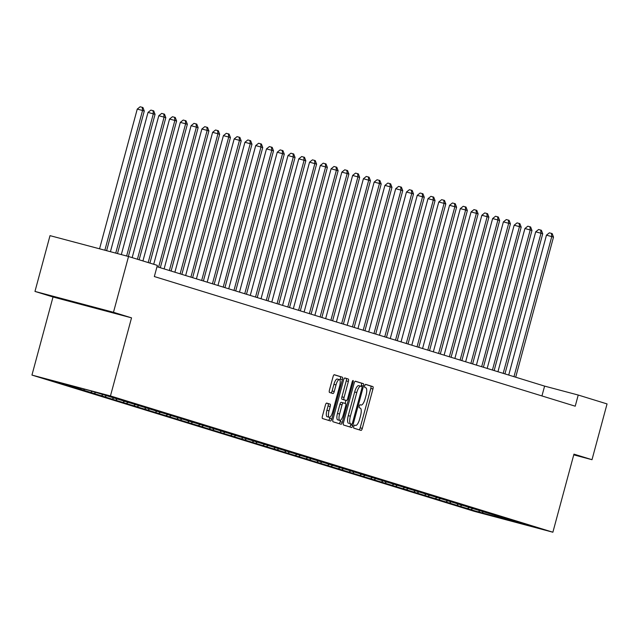 <?xml version="1.0" encoding="UTF-8"?>
<svg xmlns="http://www.w3.org/2000/svg" width="639" height="639" viewBox="0 0 639 639"><rect width="100%" height="100%" fill="white"/><g stroke="black" fill="none" stroke-linecap="round" stroke-linejoin="round"><path stroke-width="0.96" d="M353.774 426.493A1.59 0.495 104.9 0 0 353.83 428.17L361.035 430.39A2.268 0.711 104.9 0 0 361.043 430.39A2.268 0.711 104.9 0 0 362.297 428.41L372.936 388.991A2.268 0.711 104.9 0 0 372.849 386.595L365.652 384.374A1.59 0.495 104.9 0 0 365.644 384.374A1.59 0.495 104.9 0 0 364.765 385.764A1.59 0.495 104.9 0 0 364.821 387.442L365.756 387.729A7.261 2.268 104.9 0 1 366.035 395.405L365.149 398.688A7.261 2.268 104.9 0 1 361.115 405.038A7.261 2.268 104.9 0 1 361.091 405.03L360.156 404.743A1.59 0.495 104.9 0 0 360.148 404.743A1.59 0.495 104.9 0 0 359.27 406.124A1.59 0.495 104.9 0 0 359.326 407.81L360.26 408.097A7.261 2.268 104.9 0 1 360.54 415.773L359.653 419.056A7.261 2.268 104.9 0 1 355.619 425.398A7.261 2.268 104.9 0 0 355.619 425.398L354.661 425.111A1.59 0.495 104.9 0 0 354.653 425.103A1.59 0.495 104.9 0 0 353.774 426.493M66.304 300.114L100.251 309.212L66.304 300.114M326.681 403.089A2.268 0.711 104.9 0 0 326.665 403.081A2.268 0.711 104.9 0 0 325.411 405.07L322.423 416.125A2.268 0.711 104.9 0 0 322.511 418.521L330.507 420.989A2.268 0.711 104.9 0 0 330.515 420.989A2.268 0.711 104.9 0 0 331.777 419.008L342.408 379.59A2.268 0.711 104.9 0 0 342.328 377.186L334.333 374.726A2.268 0.711 104.9 0 0 334.325 374.726A2.268 0.711 104.9 0 0 333.063 376.706L329.452 390.062A2.268 0.711 104.9 0 0 329.54 392.466L332.967 393.52A2.268 0.711 104.9 0 0 332.975 393.52A2.268 0.711 104.9 0 0 334.237 391.539L336.018 384.91A6.07 1.893 104.9 0 1 339.389 379.606A6.07 1.893 104.9 0 1 339.644 386.028L332.647 411.979A6.07 1.893 104.9 0 1 329.269 417.283A6.07 1.893 104.9 0 1 329.021 410.861L330.187 406.54A2.268 0.711 104.9 0 0 330.099 404.144L326.657 403.081M131.53 317.847L113.478 312.287L128.527 256.511L50.018 235.647L34.969 291.424L53.021 296.983L31.95 375.077L110.459 395.94L131.53 317.847L53.021 296.983M573.758 454.848L592.002 459.697L573.95 454.137L552.879 532.223L110.459 395.94M592.002 459.697L607.05 403.92L578.231 395.038L544.596 386.108L156.994 266.703M128.527 256.511L157.346 265.385L154.334 276.543L575.22 406.196L578.231 395.038M343.494 422.619A2.268 0.711 104.9 0 0 343.582 425.015L351.578 427.483A2.268 0.711 104.9 0 0 351.586 427.483A2.268 0.711 104.9 0 0 352.848 425.502L363.487 386.076A2.268 0.711 104.9 0 0 363.399 383.68L355.404 381.219A2.268 0.711 104.9 0 0 355.396 381.211A2.268 0.711 104.9 0 0 354.134 383.2L343.494 422.619M341.042 424.232L333.047 421.772A2.268 0.711 104.9 0 1 332.959 419.376L343.598 379.949A2.268 0.711 104.9 0 1 344.86 377.968A2.268 0.711 104.9 0 0 344.86 377.968L348.287 379.023A2.268 0.711 104.9 0 1 348.375 381.427L344.062 397.41A2.268 0.711 104.9 0 0 344.149 399.806L346.418 400.509A2.268 0.711 104.9 0 0 346.426 400.509A2.268 0.711 104.9 0 0 347.688 398.528L352.177 381.882A1.59 0.495 104.9 0 1 353.055 380.493A1.59 0.495 104.9 0 1 353.127 382.178L342.312 422.251A2.268 0.711 104.9 0 1 341.05 424.24A2.268 0.711 104.9 0 1 341.042 424.232M113.478 312.287L34.969 291.424M90.626 390.78L527.726 525.434L474.881 510.873L105.283 397.019L57.103 381.866L90.626 390.78M31.95 375.077L474.37 511.36L552.879 532.223M73.525 386.236L72.766 386.699M81.193 388.272L80.083 388.951M84.811 389.231L83.541 390.014M92.399 391.324L90.858 392.266M95.85 392.386L94.308 393.328M103.183 394.63L101.625 395.589M106.617 395.709L105.076 396.651M113.95 397.953L112.392 398.904M117.384 399.024L115.843 399.966M124.717 401.268L123.159 402.219M128.151 402.338L126.61 403.281M135.492 404.583L133.934 405.541M138.927 405.661L137.385 406.604M146.259 407.906L144.702 408.856M149.694 408.976L148.152 409.918M157.026 411.22L155.469 412.171M160.461 412.291L158.919 413.233M167.793 414.535L166.236 415.494M171.228 415.614L169.686 416.556M178.561 417.858L177.003 418.809M182.003 418.928L180.462 419.871M189.336 421.173L187.778 422.123M192.77 422.243L191.229 423.186M200.103 424.488L198.545 425.446M203.537 425.566L201.996 426.509M210.87 427.81L209.312 428.761M214.305 428.881L212.763 429.823M221.637 431.125L220.08 432.076M225.072 432.196L223.53 433.138M232.404 434.44L230.847 435.399M235.847 435.51L234.305 436.461M243.179 437.755L241.622 438.713M246.614 438.833L245.072 439.776M253.947 441.078L252.389 442.028M257.381 442.148L255.84 443.091M264.714 444.393L263.156 445.343M268.148 445.463L266.607 446.413M275.481 447.707L273.923 448.666M278.916 448.786L277.374 449.728M286.256 451.03L284.698 451.981M289.691 452.1L288.149 453.043M297.023 454.345L295.466 455.295M300.458 455.415L298.916 456.366M307.79 457.66L306.233 458.618M311.225 458.738L309.683 459.681M318.557 460.983L317 461.933M321.992 462.053L320.451 462.995M329.325 464.297L327.767 465.248M332.767 465.368L331.226 466.318M340.1 467.612L338.542 468.571M343.534 468.691L341.993 469.633M350.867 470.935L349.309 471.886M354.302 472.005L352.76 472.948M361.634 474.25L360.077 475.2M365.069 475.32L363.527 476.263M372.401 477.565L370.844 478.523M375.836 478.643L374.294 479.585M383.168 480.887L381.611 481.838M386.611 481.958L385.069 482.9M393.943 484.202L392.386 485.153M397.378 485.273L395.837 486.215M404.711 487.517L403.153 488.476M408.145 488.595L406.604 489.538M415.478 490.84L413.92 491.79M418.912 491.91L417.371 492.853M426.245 494.155L424.687 495.105M429.688 495.225L428.138 496.168M437.02 497.469L435.463 498.428M440.455 498.548L438.913 499.49M447.787 500.792L446.23 501.743M451.222 501.863L449.68 502.805M458.554 504.107L456.997 505.058M461.989 505.177L460.447 506.12M469.322 507.422L467.764 508.38M472.756 508.5L471.215 509.443M480.089 510.745L478.531 511.695M483.531 511.815L481.99 512.758M494.203 516.52L495.353 515.457M541.944 395.948L544.596 386.108M69.907 385.277L69.316 385.637M359.118 429.799A2.268 0.711 104.9 0 0 360.18 427.842L370.812 388.424A2.268 0.711 104.9 0 0 370.732 386.028L365.476 384.406M361.147 386.307L361.362 385.517A2.268 0.711 104.9 0 0 361.275 383.112L355.196 381.243M349.669 426.892A2.268 0.711 104.9 0 0 350.723 424.935L350.979 424M349.549 423.625L351.666 424.184A1.59 0.495 104.9 0 0 351.666 424.184A1.59 0.495 104.9 0 0 352.552 422.794L361.89 388.192A1.59 0.495 104.9 0 0 361.826 386.515L360.843 386.212A7.261 2.268 104.9 0 0 360.819 386.204A7.261 2.268 104.9 0 0 356.786 392.554L350.404 416.205A7.261 2.268 104.9 0 0 350.675 423.881L349.541 423.617A1.59 0.495 104.9 0 0 349.549 423.625L350.675 423.881M360.787 386.196L358.719 385.652A7.261 2.268 104.9 0 0 358.695 385.644A7.261 2.268 104.9 0 0 354.661 391.987L356.786 392.554M348.559 423.314A7.261 2.268 104.9 0 1 348.279 415.646L354.661 391.987M344.661 378L348.287 379.023M344.301 399.95L346.426 400.509L344.293 399.942A2.268 0.711 104.9 0 0 344.309 399.95A2.268 0.711 104.9 0 0 344.301 399.95L342.025 399.247A2.268 0.711 104.9 0 1 341.937 396.843L346.25 380.86A2.268 0.711 104.9 0 0 346.162 378.464M345.939 400.381L345.116 403.433M340.587 420.214L340.188 421.692L342.312 422.251M339.581 414A6.07 1.893 104.9 0 0 339.836 420.422A6.07 1.893 104.9 0 0 343.207 415.118L345.675 405.973A2.268 0.711 104.9 0 0 345.587 403.576L343.319 402.874A2.268 0.711 104.9 0 0 343.311 402.874A2.268 0.711 104.9 0 0 342.049 404.854L339.581 414L337.464 413.433A6.07 1.893 104.9 0 0 337.719 419.863L339.836 420.422M341.186 402.306L343.311 402.874L341.202 402.314A2.268 0.711 104.9 0 0 341.186 402.306A2.268 0.711 104.9 0 0 339.932 404.295L342.049 404.854M337.464 413.433L339.932 404.295M339.125 423.641A2.268 0.711 104.9 0 0 340.188 421.692M329.269 417.283L327.152 416.724A6.07 1.893 104.9 0 1 326.896 410.302L328.063 405.973A2.268 0.711 104.9 0 0 327.975 403.576L326.473 403.113M339.389 379.606L337.272 379.039A6.07 1.893 104.9 0 0 333.901 384.351L336.018 384.91M331.05 392.929A2.268 0.711 104.9 0 0 332.112 390.972L333.901 384.351M339.964 380.221L340.291 379.023A2.268 0.711 104.9 0 0 340.204 376.627L334.125 374.75M328.59 420.398A2.268 0.711 104.9 0 0 329.652 418.441L330.02 417.083M515.697 377.202L553.502 237.093L546.465 235.152L508.724 375.053M546.465 235.152L549.356 232.836L551.481 233.395L551.776 236.566L513.972 376.667M551.481 233.395L552.176 233.61L553.502 237.093M504.93 373.879L542.727 233.778L541.001 233.243L535.698 231.837L497.949 371.738M535.698 231.837L538.589 229.521L540.714 230.08L541.001 233.243L503.197 373.352M540.714 230.08L541.401 230.296L542.727 233.778M494.155 370.564L531.96 230.455L524.931 228.514L487.182 368.415M524.931 228.514L527.822 226.198L529.947 226.765L530.234 229.928L492.429 370.037M529.947 226.765L530.634 226.973L531.96 230.455M483.388 367.249L521.192 227.141L514.163 225.2L476.414 365.101M514.163 225.2L517.055 222.883L519.172 223.45L519.467 226.613L481.662 366.714M519.172 223.45L519.866 223.658L521.192 227.141M472.62 363.934L510.425 223.826L508.7 223.291L503.396 221.885L465.647 361.786M503.396 221.885L506.288 219.568L508.404 220.128L508.7 223.291L470.895 363.399M508.404 220.128L509.099 220.343L510.425 223.826M461.853 360.612L499.658 220.511L497.925 219.976L492.621 218.562L454.872 358.463M492.621 218.562L495.513 216.246L497.637 216.813L497.925 219.976L460.128 360.084M497.637 216.813L498.324 217.02L499.658 220.511M451.078 357.297L488.883 217.188L481.854 215.247L444.105 355.148M481.854 215.247L484.745 212.931L486.87 213.498L487.158 216.661L449.353 356.762M486.87 213.498L487.557 213.706L488.883 217.188M440.311 353.982L478.116 213.873L476.39 213.338L471.087 211.932L433.338 351.833M471.087 211.932L473.978 209.616L476.103 210.175L476.39 213.338L438.586 353.447M476.103 210.175L476.79 210.391L478.116 213.873M429.544 350.659L467.349 210.558L465.623 210.023L460.32 208.618L422.571 348.511M460.32 208.618L463.211 206.293L465.328 206.86L465.623 210.023L427.818 350.132M465.328 206.86L466.023 207.076L467.349 210.558M418.777 347.344L456.581 207.236L449.544 205.295L411.804 345.196M449.544 205.295L452.444 202.978L454.561 203.545L454.856 206.709L417.051 346.809M454.561 203.545L455.256 203.753L456.581 207.236M408.009 344.03L445.806 203.921L444.081 203.386L438.777 201.98L401.028 341.881M438.777 201.98L441.669 199.664L443.793 200.223L444.081 203.386L406.284 343.494M443.793 200.223L444.48 200.438L445.806 203.921M397.234 340.707L435.039 200.606L433.314 200.071L428.01 198.665L390.261 338.558M428.01 198.665L430.902 196.341L433.026 196.908L433.314 200.071L395.509 340.18M433.026 196.908L433.713 197.124L435.039 200.606M386.467 337.392L424.272 197.283L417.243 195.342L379.494 335.243M417.243 195.342L420.135 193.026L422.251 193.593L422.547 196.756L384.742 336.857M422.251 193.593L422.946 193.801L424.272 197.283M375.7 334.077L413.505 193.968L411.78 193.433L406.476 192.027L368.727 331.929M406.476 192.027L409.367 189.711L411.484 190.27L411.78 193.433L373.975 333.542M411.484 190.27L412.179 190.486L413.505 193.968M364.933 330.754L402.738 190.654L401.004 190.118L395.701 188.713L357.96 328.606M395.701 188.713L398.592 186.388L400.717 186.955L401.004 190.118L363.208 330.227M400.717 186.955L401.404 187.171L402.738 190.654M354.166 327.44L391.963 187.331L384.934 185.39L347.185 325.291M384.934 185.39L387.825 183.073L389.95 183.641L390.237 186.804L352.432 326.904M389.95 183.641L390.637 183.848L391.963 187.331M343.391 324.125L381.195 184.016L379.47 183.481L374.166 182.075L336.418 321.976M374.166 182.075L377.058 179.759L379.183 180.318L379.47 183.481L341.665 323.59M379.183 180.318L379.87 180.533L381.195 184.016M332.623 320.802L370.428 180.701L368.703 180.166L363.399 178.76L325.65 318.653M363.399 178.76L366.291 176.436L368.407 177.003L368.703 180.166L330.898 320.275M368.407 177.003L369.102 177.219L370.428 180.701M321.856 317.487L359.661 177.378L352.632 175.437L314.883 315.339M352.632 175.437L355.524 173.121L357.64 173.688L357.936 176.851L320.131 316.952M357.64 173.688L358.335 173.896L359.661 177.378M311.089 314.172L348.886 174.064L347.161 173.528L341.857 172.123L304.108 312.024M341.857 172.123L344.748 169.806L346.873 170.365L347.161 173.528L309.364 313.637M346.873 170.365L347.56 170.581L348.886 174.064M300.314 310.85L338.119 170.749L336.394 170.214L331.09 168.808L293.341 308.701M331.09 168.808L333.981 166.483L336.106 167.051L336.394 170.214L298.589 310.322M336.106 167.051L336.793 167.266L338.119 170.749M289.547 307.535L327.352 167.426L320.323 165.485L282.574 305.386M320.323 165.485L323.214 163.169L325.339 163.736L325.626 166.899L287.822 307.008M325.339 163.736L326.026 163.943L327.352 167.426M278.78 304.22L316.585 164.111L309.556 162.17L271.807 302.071M309.556 162.17L312.447 159.854L314.564 160.413L314.859 163.584L277.054 303.685M314.564 160.413L315.259 160.629L316.585 164.111M268.013 300.897L305.817 160.796L304.092 160.261L298.78 158.855L261.039 298.748M298.78 158.855L301.672 156.539L303.797 157.098L304.092 160.261L266.287 300.37M303.797 157.098L304.491 157.314L305.817 160.796M257.245 297.582L295.042 157.474L288.013 155.533L250.264 295.434M288.013 155.533L290.905 153.216L293.029 153.783L293.317 156.946L255.52 297.055M293.029 153.783L293.716 153.991L295.042 157.474M246.47 294.267L284.275 154.159L277.246 152.218L239.497 292.119M277.246 152.218L280.138 149.901L282.262 150.461L282.55 153.632L244.745 293.732M282.262 150.461L282.949 150.676L284.275 154.159M235.703 290.945L273.508 150.844L271.783 150.309L266.479 148.903L228.73 288.804M266.479 148.903L269.37 146.587L271.487 147.146L271.783 150.309L233.978 290.418M271.487 147.146L272.182 147.361L273.508 150.844M224.936 287.63L262.741 147.521L255.712 145.58L217.963 285.481M255.712 145.58L258.603 143.264L260.72 143.831L261.016 146.994L223.211 287.103M260.72 143.831L261.415 144.039L262.741 147.521M214.169 284.315L251.974 144.206L244.937 142.265L207.196 282.166M244.937 142.265L247.828 139.949L249.953 140.516L250.24 143.679L212.444 283.78M249.953 140.516L250.64 140.724L251.974 144.206M203.394 281L241.199 140.892L239.473 140.356L234.17 138.951L196.421 278.852M234.17 138.951L237.061 136.634L239.186 137.193L239.473 140.356L201.668 280.465M239.186 137.193L239.873 137.409L241.199 140.892M192.627 277.677L230.431 137.577L228.706 137.042L223.402 135.636L185.653 275.529M223.402 135.636L226.294 133.311L228.419 133.878L228.706 137.042L190.901 277.15M228.419 133.878L229.105 134.094L230.431 137.577M181.859 274.363L219.664 134.254L212.635 132.313L174.886 272.214M212.635 132.313L215.527 129.997L217.643 130.564L217.939 133.727L180.134 273.827M217.643 130.564L218.338 130.771L219.664 134.254M171.092 271.048L208.897 130.939L207.172 130.404L201.868 128.998L164.119 268.899M201.868 128.998L204.76 126.682L206.876 127.241L207.172 130.404L169.367 270.513M206.876 127.241L207.571 127.457L208.897 130.939M160.325 267.725L198.122 127.624L191.093 125.683L153.703 264.266M191.093 125.683L193.984 123.359L196.109 123.926L196.397 127.089L158.6 267.198M196.109 123.926L196.796 124.142L198.122 127.624M149.909 263.092L187.355 124.301L180.326 122.361L142.936 260.944M180.326 122.361L183.217 120.044L185.342 120.611L185.63 123.774L148.184 262.565M185.342 120.611L186.029 120.819L187.355 124.301M139.142 259.777L176.588 120.987L174.862 120.452L169.559 119.046L132.161 257.629M169.559 119.046L172.45 116.729L174.575 117.288L174.862 120.452L137.417 259.25M174.575 117.288L175.262 117.504L176.588 120.987M128.367 256.471L165.82 117.672L164.095 117.137L158.792 115.731L121.322 254.594M158.792 115.731L161.683 113.407L163.8 113.974L164.095 117.137L126.626 256.007M163.8 113.974L164.495 114.189L165.82 117.672M117.488 253.571L155.053 114.349L148.016 112.408L110.435 251.702M148.016 112.408L150.908 110.092L153.033 110.659L153.328 113.822L115.739 253.108M153.033 110.659L153.727 110.867L155.053 114.349M106.601 250.68L144.278 111.034L142.553 110.499L137.249 109.093L99.556 248.811M137.249 109.093L140.141 106.777L142.265 107.336L142.553 110.499L104.86 250.216M142.265 107.336L142.952 107.552L144.278 111.034M354.541 425.119L355.596 425.398L354.541 425.119M370.732 386.028L372.849 386.595M370.812 388.424L372.936 388.991M360.18 427.842L362.297 428.41M361.275 383.112L363.399 383.68M361.362 385.517L363.487 386.076M350.723 424.935L352.848 425.502M348.279 415.646L350.404 416.205M346.25 380.86L348.375 381.427M341.937 396.843L344.062 397.41M342.025 399.247L344.149 399.806M352.169 381.922L353.127 382.178M327.975 403.576L330.099 404.144M328.063 405.973L330.187 406.54M326.896 410.302L329.021 410.861M332.112 390.972L334.237 391.539M340.204 376.627L342.328 377.186M340.291 379.023L342.408 379.59M329.652 418.441L331.777 419.008M358.695 385.644L360.819 386.204"/></g></svg>

